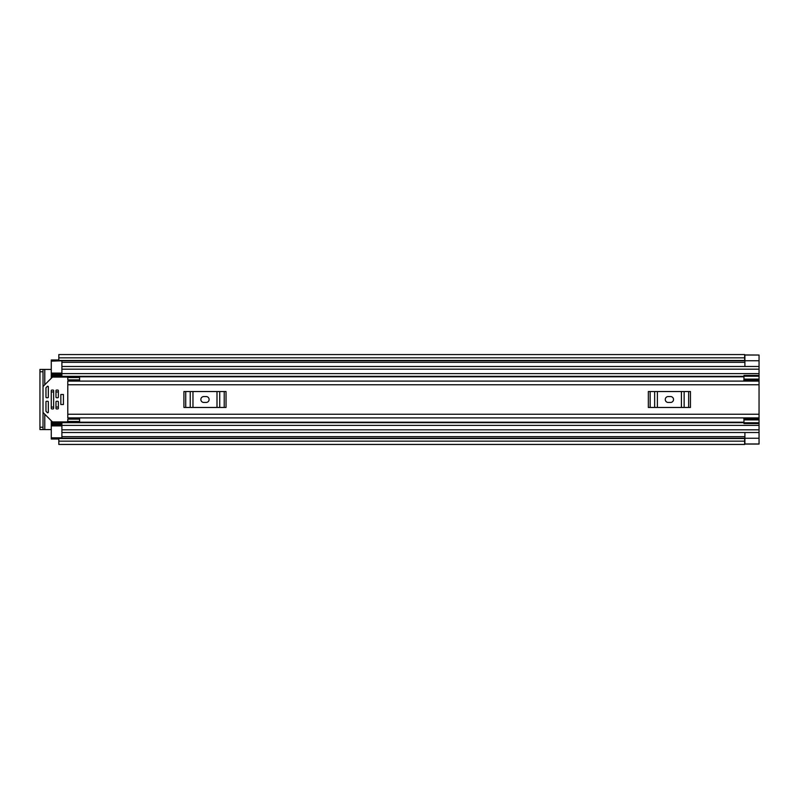 <?xml version="1.0" encoding="UTF-8"?>
<svg xmlns="http://www.w3.org/2000/svg" width="799" height="799" viewBox="0 0 799 799"><rect width="100%" height="100%" fill="white"/><g stroke="black" fill="none" stroke-linecap="round" stroke-linejoin="round"><path stroke-width="1.2" d="M44.784 384.758L44.784 369.418L51.276 369.418M51.276 429.582L44.784 429.582L44.784 414.242M61.893 374.232L51.276 374.232L51.276 376.329L61.893 376.329L61.893 366.471L759.05 366.471L744.898 366.471L744.898 355.036L759.05 355.036L759.05 444.064L744.658 444.064M58.826 439.021L51.276 439.021L51.276 437.842L61.893 437.842L61.893 432.529L759.05 432.529L744.898 432.529L744.898 443.964L759.05 443.964M759.05 355.036L744.658 354.936M744.658 357.852L744.658 354.556L58.826 354.556L58.826 357.852L744.658 357.852L744.658 360.459L58.826 360.459L58.826 357.852M744.658 441.148L744.658 444.444L58.826 444.444L58.826 438.222L744.658 438.222L744.658 441.148L58.826 441.148M744.658 360.459L58.826 360.459M44.784 369.418L39.95 369.418L43.016 369.418L43.016 371.775L39.95 371.775L39.95 369.418M43.016 429.582L39.95 429.582L39.95 427.225L43.016 427.225L43.016 429.582L44.784 429.582M39.95 427.225L39.95 371.775M43.016 427.225L43.016 371.775M759.05 381.103L67.785 381.103L67.785 417.897L759.05 417.897M79.59 379.855L67.785 379.855L67.785 377.557L79.59 377.557L79.59 381.103M79.59 419.145L67.785 419.145L67.785 421.443L79.59 421.443L79.59 417.897M668.224 396.554A2.946 2.946 0 0 0 665.267 399.5A2.946 2.946 0 0 0 668.224 402.446L670.581 402.446A2.946 2.946 0 0 0 673.527 399.5A2.946 2.946 0 0 0 670.581 396.554L668.224 396.554M648.339 391.54L650.156 391.54L650.156 407.46L648.339 407.46L648.339 391.54M688.638 407.46L688.638 391.54L690.456 391.54L690.456 407.46L654.651 407.46L654.651 391.54L650.156 391.54M654.651 391.54L657.387 391.54L657.387 407.46M681.417 407.46L681.417 391.54L657.387 391.54M681.417 391.54L684.144 391.54L684.144 407.46M688.638 391.54L684.144 391.54M654.651 407.46L650.156 407.46M203.805 396.554A2.946 2.946 0 0 0 200.849 399.5A2.946 2.946 0 0 0 203.805 402.446L206.162 402.446A2.946 2.946 0 0 0 209.108 399.5A2.946 2.946 0 0 0 206.162 396.554L203.805 396.554M183.92 391.54L185.738 391.54L185.738 407.46L183.92 407.46L183.92 391.54M224.219 407.46L224.219 391.54L226.037 391.54L226.037 407.46L190.232 407.46L190.232 391.54L185.738 391.54M190.232 391.54L192.968 391.54L192.968 407.46M216.998 407.46L216.998 391.54L192.968 391.54M216.998 391.54L219.725 391.54L219.725 407.46M224.219 391.54L219.725 391.54M190.232 407.46L185.738 407.46M743.719 381.103L743.949 379.685M51.276 376.329L51.276 378.267M51.276 420.733L51.276 424.768L61.893 424.768M743.949 419.315L743.719 417.897M759.05 432.529L61.893 432.529L61.893 422.671L743.949 422.671M61.893 374.282L51.276 374.282L51.276 359.979L58.826 359.979M51.276 437.842L51.276 424.718L61.893 424.718M51.276 422.671L61.893 422.671L51.276 422.671M759.05 418.107L743.949 418.097L759.05 418.107M759.05 422.791L743.949 422.791L743.949 418.097M743.949 422.791L743.949 423.57L759.05 423.57M743.949 419.894L759.05 419.894M743.949 380.903L759.05 380.903L743.949 380.893L743.949 375.43L759.05 375.43M759.05 379.106L743.949 379.106M743.949 376.209L759.05 376.209M61.893 360.778L51.276 361.158M759.05 366.471L61.893 366.471L61.893 361.158M63.421 394.486L60.834 394.486L60.834 404.514L63.421 404.514L63.421 394.486M47.74 401.268L46.552 401.268A0.589 0.589 0 0 0 45.962 401.857L45.962 411.006A0.589 0.589 0 0 0 46.142 411.425L47.321 412.604A0.589 0.589 0 0 0 48.33 412.194L48.33 401.857A0.589 0.589 0 0 0 47.74 401.268M67.785 420.733A1.179 1.179 0 0 1 66.607 421.912L52.944 421.912A1.179 1.179 0 0 1 52.105 421.572L43.366 412.823A1.179 1.179 0 0 1 43.016 411.984M46.552 397.732L47.74 397.732A0.589 0.589 0 0 0 48.33 397.143L48.33 386.806A0.589 0.589 0 0 0 47.321 386.396L46.142 387.575A0.589 0.589 0 0 0 45.962 387.994L45.962 397.143A0.589 0.589 0 0 0 46.552 397.732M43.016 387.016A1.179 1.179 0 0 1 43.366 386.177L52.105 377.428A1.179 1.179 0 0 1 52.944 377.088L66.607 377.088A1.179 1.179 0 0 1 67.785 378.267M57.758 401.268L56.579 401.268A0.589 0.589 0 0 0 55.99 401.857L55.99 408.349A0.589 0.589 0 0 0 56.579 408.938L57.758 408.938A0.589 0.589 0 0 0 58.357 408.349L58.357 401.857A0.589 0.589 0 0 0 57.758 401.268M57.758 390.062L56.579 390.062A0.589 0.589 0 0 0 55.99 390.651L55.99 397.143A0.589 0.589 0 0 0 56.579 397.732L57.758 397.732A0.589 0.589 0 0 0 58.357 397.143L58.357 390.651A0.589 0.589 0 0 0 57.758 390.062M53.044 390.062L51.865 390.062A0.589 0.589 0 0 0 51.276 390.651L51.276 408.349A0.589 0.589 0 0 0 51.865 408.938L53.044 408.938A0.589 0.589 0 0 0 53.633 408.349L53.633 390.651A0.589 0.589 0 0 0 53.044 390.062M63.421 404.424L63.421 394.576M61.893 436.654L744.898 436.654M61.893 362.347L744.898 362.347M744.898 438.252L759.05 438.252M58.826 438.541L744.658 438.541M744.898 360.748L759.05 360.748M67.785 384.758L759.05 384.758M67.785 414.242L759.05 414.242M51.276 376.798L743.949 376.798M51.276 422.202L743.949 422.202M51.276 391.949L53.633 391.949M55.99 391.949L58.357 391.949M51.276 407.051L53.633 407.051M55.99 407.051L58.357 407.051M61.893 369.188L759.05 369.188M61.893 373.612L759.05 373.612M51.276 375.52L61.893 375.52M61.893 429.812L759.05 429.812M61.893 425.388L759.05 425.388M51.276 423.48L61.893 423.48M743.949 419.026L759.05 419.026M759.05 379.974L743.949 379.974M61.893 425.897L51.276 425.897M51.276 373.103L61.893 373.103M58.826 438.222L744.658 438.222M744.658 360.778L58.826 360.778M61.893 376.329L743.949 376.329"/></g></svg>
